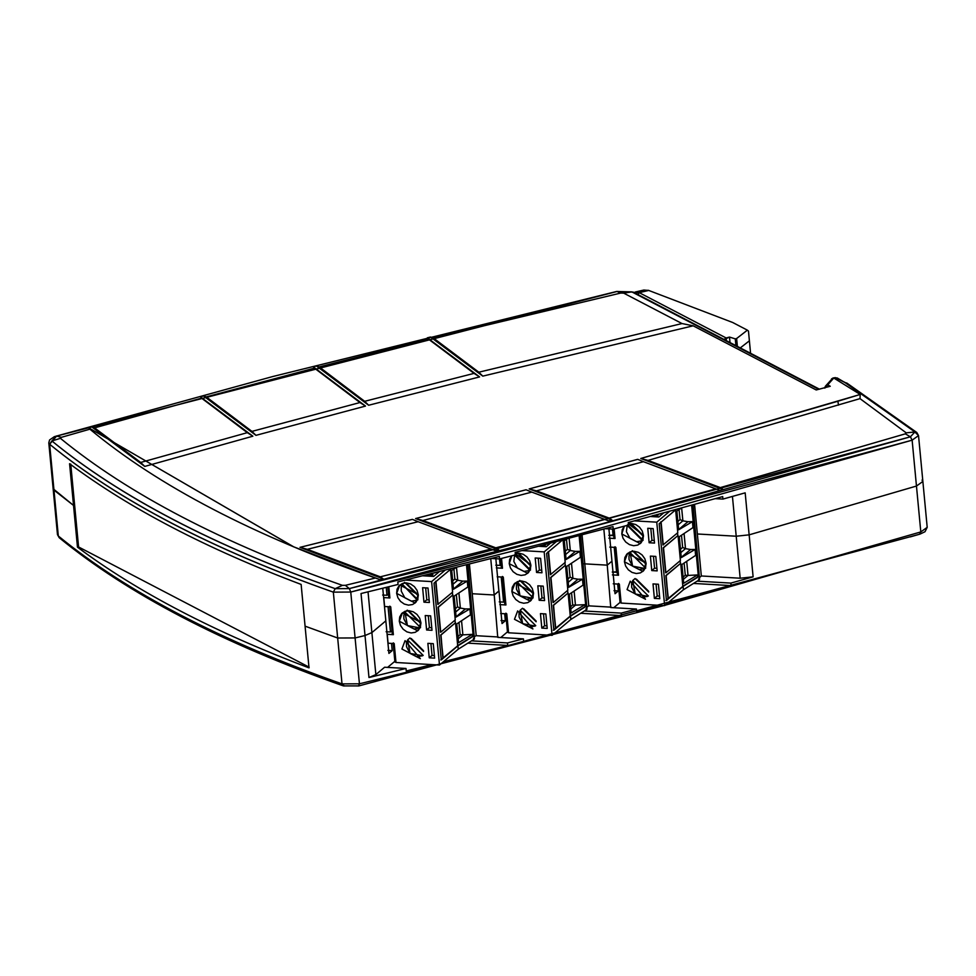<?xml version="1.0" encoding="UTF-8"?>
<svg xmlns="http://www.w3.org/2000/svg" width="976" height="976" viewBox="0 0 976 976"><rect width="100%" height="100%" fill="white"/><g stroke="black" fill="none" stroke-linecap="round" stroke-linejoin="round"><path stroke-width="1.46" d="M431.612 581.598L405.479 580.073L431.612 581.598L445.093 570.204L431.612 581.598L439.493 665.046L395.988 662.497L394.206 643.587L387.948 643.196L394.206 643.587L393.279 642.891L394.206 643.587L395.988 662.497L395.073 661.813L395.988 662.497L439.493 665.046L431.612 581.598M544.181 551.891L522.026 550.586L544.181 551.891L556.271 541.668L544.181 551.891L552.074 635.327L508.569 632.79L506.776 613.867L500.664 613.514L506.776 613.867L505.861 613.184L506.776 613.867L508.569 632.79L507.654 632.094L508.569 632.79L552.074 635.327L544.181 551.891M656.763 522.172L634.412 520.867L656.763 522.172L669.658 511.278L656.763 522.172L664.644 605.62L621.139 603.07L619.357 584.16L613.233 583.794L619.357 584.16L618.442 583.465L619.357 584.16L621.139 603.07L620.224 602.387L621.139 603.07L664.644 605.62L656.763 522.172M658.837 516.999L663.668 512.912L658.837 516.999L650.467 516.511L658.837 516.999M433.673 576.426L439.346 571.643L433.673 576.426L422.742 575.791L433.673 576.426M538.654 546.267L546.255 546.719L550.415 543.205L546.255 546.719L538.654 546.267M70.748 464.076L78.58 546.963L309.136 667.169L78.58 546.963L70.748 464.076M750.568 353.275L749.397 340.819L740.284 347.92L749.397 340.819L750.568 353.275M748.47 331.096L749.397 340.819L748.47 331.096L747.384 330.156L748.47 331.096M837.213 377.956L833.443 377.932M732.72 322.507L747.384 330.156L736.636 338.513L735.27 338.867L729.499 337.074L726.132 337.964L726.388 340.673L726.132 337.964L723.667 339.77L729.499 337.074L730.011 342.564L729.499 337.074L735.27 338.867L735.916 345.638L735.27 338.867L736.636 338.513L737.38 346.407L736.636 338.513L747.384 330.156L732.72 322.507L648.735 290.445L732.72 322.507M832.674 378.212L825.464 386.142L827.209 385.044M845.631 382.763L835.785 377.724L832.967 378.029L835.322 377.627L845.46 382.775M365.5 406.077L313.272 366.817L359.961 402.539L314.418 368.147L206.253 396.89L251.954 431.392L359.961 402.539L365.5 406.077L255.956 435.345L203.533 395.963L206.253 396.89L251.954 431.392L255.956 435.345L365.5 406.077L359.961 402.539L251.954 431.392L255.956 435.345L203.533 395.963L200.397 396.817L252.857 436.199L200.397 396.817L247.306 432.661L201.556 398.159L94.55 427.866L140.69 462.453L247.306 432.661L252.857 436.199L144.741 466.418L91.805 426.939L94.55 427.866L140.69 462.453L144.741 466.418L252.857 436.199L247.306 432.661L140.69 462.453L144.741 466.418L91.805 426.939L88.706 427.817L293.483 546.767L379.932 579.646L383.178 578.841L299.986 547.353L307.306 549.317L380.286 576.828L491.001 549.061L418.131 521.721L307.306 549.317L380.286 576.828L383.178 578.841L299.986 547.353L412.409 519.366L418.131 521.721L412.409 519.366L299.986 547.353L307.306 549.317L418.131 521.721L495.503 550.671L498.699 549.842L415.569 518.561L422.889 520.501L495.796 547.829L604.437 519.342L531.774 492.111L422.889 520.501L495.796 547.829L498.699 549.842L415.569 518.561L526.052 489.769L531.774 492.111L526.052 489.769L415.569 518.561L422.889 520.501L531.774 492.111L608.902 520.94L612.037 520.098L529.163 488.939L536.446 490.867L609.134 518.085L715.725 488.891L643.416 461.685L536.446 490.867L609.134 518.085L612.037 520.098L529.163 488.939L637.706 459.342L643.416 461.685L637.706 459.342L529.163 488.939L536.446 490.867L643.416 461.685L720.154 490.477L723.228 489.61L640.768 458.488L648.015 460.404L720.337 487.597L905.301 433.844L906.228 432.856L860.002 398.635L648.015 460.404L720.337 487.597L723.228 489.61L640.768 458.488L860.21 394.463L833.785 378.029L860.21 394.463L860.002 398.635L860.21 394.463L837.872 401.246L838.518 405.138L837.872 401.246L640.768 458.488L648.015 460.404L860.002 398.635L906.228 432.856L914.927 431.953L845.326 382.787L837.176 377.944M648.113 290.238L639.231 292.654L726.132 337.964L639.231 292.654L637.694 294.947L639.231 292.654L648.735 290.445L643.818 290.043L635.461 291.983L634.095 292.556L639.231 292.654M827.611 386.96L830.247 386.264L827.733 384.947L833.455 378.115L831.442 379.005L832.967 378.029M824.842 387.484L825.464 386.142M833.785 378.029L824.818 388.106M827.733 384.947L830.247 386.264L816.217 389.961L830.247 386.264L816.217 389.961L818.461 389.18L631.838 291.885L623.701 293.142L682.017 323.556L693.167 325.813L816.217 389.961L693.167 325.813L682.017 323.556L478.813 372.198L482.778 376.126L693.167 325.813L482.778 376.126L430.538 337.025L433.271 337.94L478.813 372.198L482.778 376.126L430.538 337.025L427.329 337.818L428.476 339.136L319.176 366.915L364.67 401.307L368.647 405.247L479.594 376.919L474.043 373.381L364.67 401.307L368.647 405.247L316.444 365.988L319.176 366.915L364.67 401.307L474.043 373.381L428.476 339.136L479.594 376.919L427.329 337.818L430.538 337.025L433.271 337.94L478.813 372.198L682.017 323.556L623.701 293.142L620.675 293.068L433.271 337.94L620.675 293.068L617.052 291.482L631.838 291.885L620.675 293.068L617.052 291.482L56.693 436.016L61.403 437.321L60.414 438.334C128.625 494.149 222.626 543.156 342.43 585.356L335.195 588.662C214.842 546.267 120.402 497.028 51.887 440.957L60.414 438.334L51.887 440.957L56.291 436.016L61.403 437.321L60.414 438.334C128.6 494.149 222.613 543.156 342.43 585.356L345.333 585.344L375.406 578.024C253.309 535.519 158.136 485.902 89.902 429.184L61.403 437.321L89.902 429.184L88.706 427.817L91.805 426.939L94.55 427.866L201.556 398.159L200.397 396.817L203.533 395.963L206.253 396.89L314.418 368.147L313.272 366.817L316.444 365.988L313.272 366.817M917.684 434.21L913.865 431.087L918.526 435.577L916.806 432.502L914.927 431.953L910.401 436.797L905.301 433.844L906.228 432.856L914.927 431.953L916.806 432.502L846.875 383.092L845.326 382.787L846.729 383.007M77.47 547.158L78.483 546.889L77.47 547.158L73.529 505.434L77.47 547.158C137.384 591.956 214.561 632.192 309.014 667.865L301.133 584.429L309.014 667.865C214.574 632.192 137.396 591.956 77.47 547.158M344.394 685.957L342.015 683.895L344.394 685.957L343.381 685.896C222.796 643.452 128.063 594.055 59.207 537.715L61.085 538.252M342.015 683.895C221.345 641.488 126.782 592.188 58.316 535.995L59.207 537.715L58.316 535.995C126.929 592.151 221.491 641.452 342.015 683.895L337.672 638.011L305.073 626.153L337.672 638.011L342.015 683.895L359.436 683.81L342.015 683.895M74.359 505.214L73.529 505.434L53.985 490.123L58.316 535.995L53.985 490.123L53.131 488.744L73.529 505.434L74.359 505.214M544.584 544.669L543.29 545.059L544.681 544.742M429.794 574.339L432.112 574.535L429.794 574.339M657.153 514.95L654.249 515.255L657.251 515.023M922.027 480.094L922.869 481.461L916.464 486.048L912.133 440.176L910.401 436.797L912.133 440.176L918.526 435.577L912.133 440.176L573.107 535.824L350.762 592.054L333.341 592.139L337.672 638.011L355.093 637.938L365.012 635.535L368.977 677.527L375.858 674.599L384.617 667.23L406.004 668.462L406.248 670.963L431.929 664.607L406.248 670.963L406.004 668.462L368.977 677.527L365.012 635.535L355.093 637.938L359.436 683.81L436.504 664.876L359.436 683.81L358.546 685.884L359.436 683.81L355.093 637.938L337.672 638.011L333.341 592.139L335.195 588.662L349.359 588.589L910.401 436.797L905.301 433.844L720.337 487.597L723.228 489.61L720.154 490.477L715.725 488.891L609.134 518.085L612.037 520.098L608.902 520.94L604.437 519.342L495.796 547.829L498.699 549.842L495.503 550.671L491.001 549.061L380.286 576.828L383.178 578.841L379.932 579.646L375.406 578.024L345.333 585.344L349.359 588.589L350.762 592.054L333.341 592.139C212.817 549.683 118.255 500.383 49.642 444.239L48.8 442.86L49.642 444.239L51.887 440.957C120.255 497.077 214.696 546.304 335.195 588.662L342.43 585.356L345.333 585.344L349.359 588.589L335.195 588.662L333.341 592.139C212.67 549.72 118.108 500.432 49.642 444.239L56.693 436.016L272.646 376.565L616.771 291.446L633.217 292.105L818.461 389.18M637.426 291.983L638.109 292.178M819.462 389.192L633.217 292.105L616.771 291.446L54.375 436.65L49.581 439.956L48.8 442.86L57.474 534.628L59.207 537.715M910.327 536.885L920.039 534.092L920.807 531.932L919.599 534.092M343.381 685.896L358.863 685.921L920.039 534.092L925.028 531.713L927.2 527.345L920.807 531.932L665.095 605.242L920.807 531.932L927.2 527.345L922.869 481.461L916.464 486.048L920.807 531.932L916.464 486.048L749.141 534.848L753.118 576.84L730.865 583.099L731.109 585.6L667.56 603.156L731.109 585.6L693.509 583.428L731.109 585.6L730.865 583.099L697.145 581.147L730.865 583.099L753.118 576.84L749.153 534.848L916.464 486.048L912.133 440.176L350.762 592.054L349.359 588.589L571.582 532.396L910.401 436.797L914.927 431.953L845.326 382.787M479.594 376.919L368.647 405.247L316.444 365.988L319.176 366.915L428.476 339.136L427.329 337.818M293.886 546.938L88.706 427.817M69.577 463.71L73.529 505.434L69.577 463.71C129.491 508.508 206.68 548.744 301.133 584.429C206.692 548.744 129.503 508.508 69.577 463.71M665.888 572.79L680.406 560.517L678.039 535.482L663.521 547.756L665.888 572.79L663.521 547.756L678.039 535.482L663.253 547.743L665.62 572.766L663.253 547.743L678.039 535.482L680.406 560.517L665.888 572.79M631.082 523.441L643.452 535.714L631.082 523.441M627.214 525.369L626.409 531.688L629.971 538.325L636.535 541.729L642.501 540.704L627.214 525.369M643.074 540.338L627.495 524.881L643.074 540.338M643.465 536.422L630.398 523.465L643.465 536.422M629.837 522.904L627.495 524.881L629.837 522.904M648.711 591.346L636.34 579.073L648.711 591.346M648.723 592.054L635.657 579.085L648.723 592.054M632.753 580.513L635.095 578.524L632.753 580.513L648.332 595.97L632.753 580.513L631.606 583.721L631.667 587.32L635.23 593.957L632.753 580.513M647.759 596.336L641.793 597.361L635.23 593.957L647.759 596.336M633.705 551.257L646.088 563.53L633.705 551.257M633.034 551.281L646.1 564.238L633.034 551.281M630.118 552.697L645.709 568.154L630.118 552.697L628.971 555.905L629.032 559.504L632.594 566.141L639.158 569.545L645.124 568.52L632.594 566.141L630.118 552.697L632.46 550.708L630.118 552.697M553.307 602.497L567.837 590.224L565.47 565.189L550.94 577.463L553.307 602.497L550.94 577.463L565.47 565.189L550.671 577.45L553.038 602.485L550.671 577.45L565.47 565.189L567.837 590.224L553.307 602.497M518.5 553.16L530.883 565.433L518.5 553.16M514.657 555.051L513.827 561.407L517.39 568.044L523.953 571.448L529.919 570.411L514.657 555.051M530.505 570.045L514.913 554.588L530.505 570.045M530.895 566.129L517.817 553.172L530.895 566.129M517.256 552.611L514.913 554.588L517.256 552.611M536.141 621.053L523.758 608.792L536.141 621.053M536.153 621.761L523.087 608.804L536.153 621.761M520.171 610.22L522.514 608.243L520.171 610.22L535.763 625.677L520.171 610.22L519.025 613.44L519.086 617.027L522.648 623.664L520.171 610.22M535.177 626.043L529.212 627.068L522.648 623.664L535.177 626.043M521.135 580.976L533.506 593.249L521.135 580.976M520.452 580.988L533.518 593.945L520.452 580.988M517.548 582.404L533.128 597.861L517.548 582.404L516.402 585.624L516.463 589.223L520.025 595.848L526.589 599.252L532.542 598.227L520.025 595.848L517.548 582.404L519.879 580.427L517.548 582.404M440.737 632.216L455.255 619.943L452.888 594.909L438.37 607.182L440.737 632.216L438.37 607.182L452.888 594.909L438.102 607.17L440.469 632.204L438.102 607.17L452.888 594.909L455.255 619.943L440.737 632.216M405.931 582.879L418.301 595.14L405.931 582.879M402.332 584.307L401.197 587.515L401.258 591.114L404.808 597.751L411.384 601.155L417.338 600.13L402.332 584.307L417.923 599.764L402.332 584.307L404.674 582.33L402.332 584.307M418.314 595.848L405.247 582.892L418.314 595.848M423.56 650.772L411.189 638.499L423.56 650.772M423.572 651.48L410.506 638.524L423.572 651.48M407.59 639.939L409.932 637.95L407.59 639.939L423.181 655.396L407.59 639.939L406.455 643.147L406.516 646.746L410.066 653.383L407.59 639.939M422.596 655.762L416.642 656.787L410.066 653.383L422.596 655.762M408.554 610.683L420.924 622.956L408.554 610.683M407.87 610.708L420.949 623.664L407.87 610.708M404.967 612.123L420.558 627.58L404.967 612.123L403.82 615.331L403.881 618.93L407.443 625.567L414.007 628.971L419.973 627.946L407.443 625.567L404.967 612.123L407.309 610.146L404.967 612.123M663.875 605.571L441.042 663.741L663.875 605.571M49.642 444.239L53.985 490.123L49.642 444.239M544.437 544.242L545.425 544.974L544.437 544.242L545.425 544.974L544.73 545.572L541.973 545.413L544.73 545.657L545.572 544.693M432.539 573.681L430.989 573.51L435.174 572.778M431.856 573.949L432.844 574.693L432.148 575.279L427.573 575.01L428.305 574.4L427.586 575.096L432.161 575.364L432.844 574.693L430.855 573.9L431.856 573.949M432.002 574.376L429.098 574.681L432.1 574.449M657.007 514.523L657.995 515.267L657.299 515.853L652.737 515.584L657.312 515.938L658.153 514.986L657.007 514.523M680.492 549.268L682.651 547.451L681.492 535.226L682.651 547.451L680.492 549.268M685.494 548.646L682.651 547.451L685.494 548.646L684.066 533.518L685.494 548.646L680.797 552.611L685.494 548.646L690.569 549.512L685.494 548.646M685.274 575.267L683.115 577.084L685.274 575.267L688.031 575.425L683.334 579.39L688.031 575.425L685.274 575.267L684.115 563.042L685.274 575.267M677.856 521.452L680.016 519.635L679.064 509.606L680.016 519.635L677.856 521.452M682.871 520.83L680.016 519.635L682.871 520.83L681.651 507.984L682.871 520.83L678.174 524.795L682.871 520.83L687.946 521.696L682.871 520.83M666.157 575.572L680.675 563.298L665.876 575.547L668.328 598.654L682.858 586.381L680.675 563.298L665.876 575.547L668.06 598.642L666.157 575.572M679.296 536.678L681.272 557.613L695.058 549.476L690.569 549.512L681.102 557.516L690.569 549.512L695.058 549.476L695.62 555.405L681.931 564.494L683.7 583.258L697.474 574.949L683.7 583.258L681.931 564.494L695.62 555.405L695.058 549.476L681.272 557.613L679.296 536.678L692.997 527.589L679.296 536.678M676.868 511.021L678.649 529.797L692.435 521.66L687.946 521.696L678.479 529.7L687.946 521.696L692.435 521.66L692.997 527.589L692.435 521.66L678.649 529.797L676.868 511.021L681.492 508.02L676.868 511.021M677.783 532.701L662.985 544.962L677.783 532.701L675.599 509.606L677.783 532.701M567.91 578.988L570.069 577.158L568.91 564.945L570.069 577.158L567.91 578.988M572.924 578.353L570.069 577.158L572.924 578.353L571.497 563.225L572.924 578.353L568.227 582.33L572.924 578.353L577.999 579.219L572.924 578.353M572.692 604.974L570.545 606.804L572.692 604.974L575.45 605.132L570.753 609.109L575.45 605.132L572.692 604.974L571.546 592.749L572.692 604.974M565.275 551.172L567.434 549.342L566.495 539.313L567.434 549.342L565.275 551.172M570.289 550.537L567.434 549.342L570.289 550.537L569.13 538.288L570.289 550.537L565.592 554.514L570.289 550.537L575.364 551.403L570.289 550.537M553.575 605.279L568.093 593.005L553.307 605.266L555.759 628.373L570.277 616.088L568.093 593.005L553.307 605.266L555.49 628.349L553.575 605.279M566.714 566.397L568.703 587.32L582.489 579.195L577.999 579.219L568.52 587.223L577.999 579.219L582.489 579.195L583.05 585.124L569.35 594.213L571.119 612.977L584.892 604.669L571.119 612.977L569.35 594.213L583.05 585.124L582.489 579.195L568.703 587.32L566.714 566.397L580.415 557.308L566.714 566.397M564.299 540.741L566.068 559.504L579.854 551.379L575.364 551.403L565.897 559.419L575.364 551.403L579.854 551.379L580.415 557.308L579.854 551.379L566.068 559.504L564.299 540.741L567.349 538.764L564.299 540.741M565.202 562.408L550.415 574.669L565.202 562.408L563.018 539.325L565.202 562.408M523.404 638.853L497.748 637.365L523.404 638.853L507.508 642.94L471.542 640.866L507.508 642.94L507.74 645.441L443.409 661.74L507.74 645.441L467.894 643.135L507.74 645.441L507.508 642.94L523.404 638.853L523.636 641.354L523.404 638.853M580.732 613.27L621.48 615.612L554.392 633.375L621.48 615.612L580.732 613.27M500.749 637.548L507.459 631.899L500.749 637.548M547.817 635.083L523.636 641.354L547.817 635.083M584.38 610.988L621.248 613.111L621.48 615.612L621.248 613.111L584.38 610.988M502.042 623.542L505.348 620.773L501.017 620.516L505.348 620.773L504.677 613.745L505.348 620.773L502.042 623.542L498.968 591.005L494.246 594.97L497.748 637.365L494.21 594.97L498.968 591.005L502.042 623.542M455.328 608.695L457.488 606.877L456.341 594.652L457.488 606.877L455.328 608.695M460.343 608.072L457.488 606.877L460.343 608.072L458.915 592.944L460.343 608.072L455.646 612.037L460.343 608.072L465.418 608.939L460.343 608.072M460.123 634.693L457.964 636.511L460.123 634.693L462.88 634.851L458.183 638.829L462.88 634.851L460.123 634.693L458.964 622.468L460.123 634.693M452.705 580.891L454.865 579.061L453.913 569.032L454.865 579.061L452.705 580.891M457.72 580.256L454.865 579.061L457.72 580.256L456.5 567.349L457.72 580.256L453.023 584.221L457.72 580.256L462.783 581.123L457.72 580.256M440.993 634.998L455.511 622.725L440.725 634.986L443.177 658.08L457.695 645.807L455.511 622.725L440.725 634.986L442.909 658.068L440.993 634.998M454.145 596.104L456.121 617.039L469.907 608.902L465.418 608.939L455.951 616.942L465.418 608.939L469.907 608.902L470.469 614.831L456.768 623.92L458.549 642.696L472.311 634.376L458.549 642.696L456.768 623.92L470.469 614.831L469.907 608.902L456.121 617.039L454.145 596.104L467.833 587.015L454.145 596.104M451.717 570.46L453.486 589.223L467.284 581.098L462.783 581.123L453.315 589.126L462.783 581.123L467.284 581.098L467.833 587.015L467.284 581.098L453.486 589.223L451.717 570.46L456.548 567.312L451.717 570.46M452.62 592.127L437.834 604.388L452.62 592.127L450.436 569.032L452.62 592.127M475.885 635.681L498.224 636.974L475.885 635.681M615.039 593.725L618.345 590.944L614.002 590.687L618.345 590.944L617.686 584.063L618.345 590.944L615.039 593.725L611.964 561.176L615.039 593.725M636.437 609.036L610.744 607.548L636.437 609.036L621.248 613.111L636.437 609.036L636.681 611.537L636.437 609.036M613.745 607.719L620.053 602.412L613.745 607.719M659.605 605.327L636.681 611.537L659.605 605.327M355.093 637.938L350.762 592.054L355.093 637.938M388.912 653.408L392.218 650.626L387.875 650.382L392.218 650.626L391.535 643.428L392.218 650.626L388.912 653.408L385.837 620.858L388.912 653.408M375.858 674.599L368.037 591.822L375.858 674.599L384.617 667.23L406.004 668.462L368.977 677.527L375.858 674.599M365.024 635.522L361.035 593.53L398.062 584.465L397.83 581.964L499.334 556.43L499.566 558.943L515.389 554.868L515.157 552.367L613.001 526.625L613.245 529.126L605.352 528.675L613.245 529.126L628.495 525.027L628.263 522.526L722.691 496.589L722.923 499.09L715.31 498.651L722.923 499.09L745.176 492.843L749.141 534.848L745.176 492.843L722.923 499.09L722.691 496.589L628.263 522.526L628.495 525.027L613.245 529.126L613.001 526.625L515.157 552.367L515.389 554.868L499.566 558.943L491.392 558.467L499.566 558.943L499.334 556.43L397.83 581.964L398.062 584.465L361.035 593.53L365.012 635.522L371.893 632.594L385.837 620.858L371.893 632.594M387.618 667.401L394.853 661.313L387.618 667.401M545.425 544.974L541.717 545.474L544.73 545.657L545.425 545.059L544.437 544.327M432.856 574.779L427.586 575.096L432.161 575.364L432.966 574.644M657.995 515.267L657.312 515.938L652.737 515.67L657.312 515.938L658.007 515.352L657.019 514.608M686.701 561.334L688.031 575.425L697.474 574.949L697.657 576.926L682.578 586.369L698.401 576.828L691.63 505.226L698.401 576.828L683.102 586.405L666.437 600.496L659.178 523.734L676.039 509.521L659.178 523.734L666.437 600.496L683.102 586.405L698.401 576.828L697.657 576.926L697.474 574.949L688.031 575.425L686.701 561.334M680.675 563.298L682.858 586.381L668.06 598.642L665.876 575.547L680.675 563.298M661.081 521.892L663.253 544.974L661.081 521.892M660.801 521.867L662.985 544.962L660.801 521.867M680.406 563.274L680.138 560.492L680.406 563.274M677.771 535.458L677.503 532.676L677.771 535.458M665.9 600.472L668.06 598.642L665.9 600.472M612.245 572.058L616.576 572.302L614.221 547.341L616.576 572.302L617.161 571.814L612.245 572.058M650.809 528.467L651.944 540.375L654.286 540.509L651.944 540.375L649.125 542.754L651.944 540.375L650.809 528.467M656.067 584.099L657.202 596.007L659.544 596.141L657.202 596.007L654.384 598.386L657.202 596.007L656.067 584.099M653.444 556.283L654.567 568.191L656.921 568.325L654.567 568.191L651.761 570.57L654.567 568.191L653.444 556.283M608.89 528.638L611.964 561.176L607.243 565.153L610.744 607.548L607.243 565.153L611.964 561.176L608.89 528.638M608.78 535.336L613.111 535.592L612.489 529.09L613.111 535.592L613.697 535.104L608.78 535.336M588.613 605.84L611.208 607.145L588.613 605.84M574.12 591.041L575.45 605.132L584.892 604.669L585.075 606.633L570.008 616.076L585.82 606.547L579.122 535.653L585.82 606.547L570.533 616.124L553.868 630.215L546.609 553.441L563.274 539.35L546.609 553.441L553.868 630.215L570.533 616.124L585.82 606.547L585.075 606.633L584.892 604.669L575.45 605.132L574.12 591.041M568.093 593.005L570.277 616.088L555.49 628.349L553.307 605.266L568.093 593.005M548.5 551.599L550.684 574.681L548.5 551.599M548.231 551.586L550.415 574.669L548.231 551.586M567.825 592.993L567.556 590.212L567.825 592.993M565.189 565.177L564.933 562.396L565.189 565.177M553.319 630.179L555.49 628.349L553.319 630.179M499.248 601.887L503.579 602.131L501.213 577.036L503.579 602.131L504.568 601.301L503.579 602.131L499.248 601.887M538.24 558.174L539.362 570.082L541.717 570.228L539.362 570.082L536.556 572.461L539.362 570.082L538.24 558.174M543.498 613.806L544.62 625.714L546.975 625.86L544.62 625.714L541.814 628.093L544.62 625.714L543.498 613.806M540.863 585.99L541.985 597.898L544.34 598.044L541.985 597.898L539.179 600.277L541.985 597.898L540.863 585.99M495.784 565.165L500.115 565.421L499.505 558.931L500.115 565.421L501.103 564.592L500.115 565.421L495.784 565.165M498.895 591.005L494.21 594.97L498.895 591.017L495.82 558.479L498.895 591.017M461.55 620.76L462.88 634.851L472.311 634.376L472.506 636.352L457.427 645.795L473.238 636.254L466.491 564.799L473.238 636.254L457.951 645.831L441.286 659.922L434.027 583.16L451.437 568.605L434.027 583.16L441.286 659.922L457.951 645.831L473.238 636.254L472.506 636.352L472.311 634.376L462.88 634.851L461.55 620.76M455.511 622.725L457.695 645.807L442.909 658.068L440.725 634.986L455.511 622.725M435.918 581.318L438.102 604.4L435.918 581.318M435.65 581.293L437.834 604.388L435.65 581.293M455.243 622.7L454.987 619.919L455.243 622.7M452.62 594.884L452.352 592.103L452.62 594.884M440.749 659.898L442.909 658.068L440.749 659.898M386.118 631.74L390.449 631.997L388.058 606.706L390.449 631.997L391.962 630.716L390.449 631.997L386.118 631.74M425.658 587.894L426.78 599.801L429.135 599.935L426.78 599.801L423.974 602.18L426.78 599.801L425.658 587.894M430.916 643.526L432.039 655.433L434.393 655.567L432.039 655.433L429.233 657.812L432.039 655.433L430.916 643.526M428.293 615.71L429.416 627.617L431.77 627.751L429.416 627.617L426.61 629.996L429.416 627.617L428.293 615.71M740.174 578.219L753.118 576.84L740.174 578.219L736.209 536.227L740.174 578.219L701.329 575.974L740.174 578.219M382.763 588.321L385.837 620.858L382.763 588.321M382.653 595.031L386.984 595.275L386.24 587.369L386.984 595.275L388.497 594.006L386.984 595.275L382.653 595.031M693.082 504.824L699.097 574.291L693.082 504.824M620.224 602.387L621.139 603.07M614.965 546.755L615.88 547.438L609.768 547.085L615.88 547.438L614.965 546.755M617.601 574.571L618.516 575.254L615.88 547.438L618.516 575.254L612.391 574.901L618.516 575.254L617.601 574.571M653.164 528.602L654.53 543.071L649.125 542.754L647.759 528.284L653.164 528.602L654.53 543.071L649.125 542.754L647.759 528.284L653.164 528.602M658.422 584.234L659.788 598.691L654.384 598.386L653.017 583.916L658.422 584.234L659.788 598.691L654.384 598.386L653.017 583.916L658.422 584.234M655.799 556.418L657.165 570.887L651.761 570.57L650.394 556.1L655.799 556.418L657.165 570.887L651.761 570.57L650.394 556.1L655.799 556.418M621.797 533.957L624.347 526.149L622.224 529.748L621.797 533.957L640.244 543.62L643.416 535.226L643.001 539.435L641 542.9L637.718 545.108L633.656 545.718L629.447 544.632L625.714 542.009L623.03 538.264L621.797 533.957M628.385 523.783L643.416 535.226L642.196 530.92L639.512 527.174L635.779 524.551L631.557 523.465L628.385 523.783M627.056 589.589L630.228 581.184L645.502 599.252L627.056 589.589M624.433 561.773L627.605 553.38L646.051 563.042L642.879 571.436L624.433 561.773L624.847 557.564L626.848 554.087L630.13 551.879L634.193 551.281L638.402 552.367L642.135 554.99L644.819 558.736L646.051 563.042L645.624 567.251L643.623 570.716L640.341 572.924L636.291 573.534L632.07 572.436L628.337 569.825L625.653 566.08L624.433 561.773M614.124 537.849L615.039 538.545L608.926 538.179L615.039 538.545L614.136 528.894L615.039 538.545L614.124 537.849M603.839 529.077L607.243 565.153L583.599 563.786L607.243 565.153L603.839 529.077M580.574 535.263L586.527 604.01L580.574 535.263M507.654 632.094L508.569 632.79M588.76 605.73L586.832 607.353L588.76 605.73L582.062 534.872L588.76 605.73M585.942 608.731L586.869 609.427L570.85 619.455L552.074 635.327L570.85 619.455L570.533 616.124L570.85 619.455L586.869 609.427L585.942 608.731M502.384 576.462L503.311 577.158L497.187 576.792L503.311 577.158L502.384 576.462M505.019 604.278L505.934 604.974L503.311 577.158L505.934 604.974L499.822 604.608L505.934 604.974L505.019 604.278M540.594 558.321L541.961 572.778L536.556 572.461L535.19 558.004L540.594 558.321L541.961 572.778L536.556 572.461L535.19 558.004L540.594 558.321M545.852 613.941L547.219 628.41L541.814 628.093L540.448 613.623L545.852 613.941L547.219 628.41L541.814 628.093L540.448 613.623L545.852 613.941M543.217 586.137L544.584 600.594L539.179 600.277L537.813 585.82L543.217 586.137L544.584 600.594L539.179 600.277L537.813 585.82L543.217 586.137M509.228 563.664L511.851 555.783L509.643 559.455L509.228 563.664L527.674 573.339L530.846 564.933L530.419 569.142L528.419 572.619L525.137 574.827L521.086 575.425L516.865 574.339L513.132 571.729L510.448 567.971L509.228 563.664M515.279 553.66L530.846 564.933L529.614 560.627L526.93 556.881L523.197 554.27L518.976 553.172L515.279 553.66M514.486 619.296L517.658 610.903L532.933 628.959L514.486 619.296M511.851 591.48L515.023 583.087L533.469 592.749L530.297 601.155L511.851 591.48L512.278 587.271L514.279 583.807L517.548 581.598L521.611 580.988L525.832 582.086L529.565 584.697L532.249 588.443L533.469 592.749L533.055 596.958L531.054 600.435L527.772 602.643L523.709 603.241L519.5 602.155L515.767 599.532L513.083 595.787L511.851 591.48M502.469 568.252L496.345 567.898L502.469 568.252L501.542 558.431L502.469 568.252L501.554 567.568L502.469 568.252M490.745 558.638L494.173 594.994L490.745 558.638M467.943 564.433L473.946 633.717L467.943 564.433M472.238 593.713L476.178 635.437L474.263 637.06L476.178 635.437L472.238 593.713M472.225 593.725L494.173 594.994L472.225 593.725L469.419 564.067L472.225 593.725M387.24 634.327L388.082 643.221L387.106 634.302L393.365 634.681L390.729 606.865L384.471 606.486L390.729 606.865L389.814 606.181L390.729 606.865L393.365 634.681L387.24 634.327M395.073 661.813L395.988 662.497M473.372 638.45L474.287 639.134L458.269 649.174L439.493 665.046L458.269 649.174L457.951 645.831L458.269 649.174L474.287 639.134L473.372 638.45M383.775 597.605L384.617 606.511L383.629 597.58L389.888 597.971L383.775 597.605M392.437 633.997L393.365 634.681L392.437 633.997M428.013 588.028L429.379 602.497L423.974 602.18L422.608 587.711L428.013 588.028L429.379 602.497L423.974 602.18L422.608 587.711L428.013 588.028M433.271 643.66L434.637 658.129L429.233 657.812L427.866 643.343L433.271 643.66L434.637 658.129L429.233 657.812L427.866 643.343L433.271 643.66M430.636 615.844L432.002 630.313L426.61 629.996L425.231 615.527L430.636 615.844L432.002 630.313L426.61 629.996L425.231 615.527L430.636 615.844M396.646 593.384L399.818 584.99L418.265 594.652L415.093 603.046L396.646 593.384L397.073 589.175L399.074 585.698L402.344 583.502L406.406 582.892L410.615 583.977L414.361 586.6L417.045 590.346L418.265 594.652L417.85 598.861L415.837 602.338L412.567 604.534L408.505 605.144L404.296 604.059L400.563 601.436L397.879 597.69L396.646 593.384M401.905 649.016L405.077 640.622L420.351 658.678L401.905 649.016M399.282 621.2L402.454 612.806L420.9 622.468L417.716 630.862L399.282 621.2L399.696 616.991L401.697 613.514L404.979 611.305L409.029 610.708L413.251 611.793L416.984 614.416L419.668 618.162L420.9 622.468L420.473 626.677L418.472 630.142L415.19 632.35L411.14 632.96L406.919 631.875L403.186 629.252L400.502 625.506L399.282 621.2M388.973 597.275L389.888 597.971L388.826 586.735L389.888 597.971L388.973 597.275M736.209 536.227L697.364 533.982L736.209 536.227L732.439 496.43L736.209 536.227L749.141 534.848M701.329 576.011L699.414 577.633L701.329 576.011L694.57 504.421L701.329 576.011M698.523 579.024L699.438 579.707L683.42 589.748L664.644 605.62L683.42 589.748L683.102 586.405L683.42 589.748L699.438 579.707L698.523 579.024M692.374 505.019L699.438 579.707L692.374 505.019M579.866 535.458L586.869 609.427L579.866 535.458M467.248 564.616L474.287 639.134L467.248 564.616M918.526 435.577L922.869 481.461M620.077 602.643L618.333 584.099M617.454 574.827L614.856 547.377M507.508 632.363L505.751 613.806M504.873 604.547L502.274 577.097M394.926 662.07L393.169 643.526M392.303 634.254L389.705 606.804M699.585 579.451L692.545 504.97M613.977 538.118L613.135 529.126M587.003 609.158L580.037 535.409M501.408 567.825L500.542 558.687M474.434 638.877L467.406 564.567M388.826 597.544L387.826 586.979"/></g></svg>
